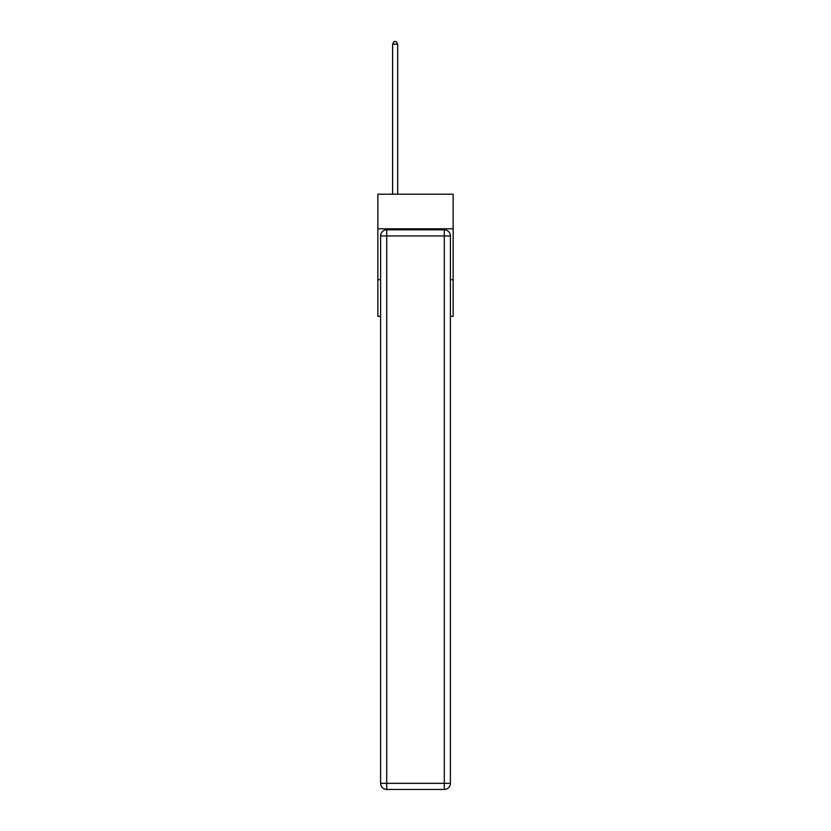 <?xml version="1.0" encoding="UTF-8"?>
<svg xmlns="http://www.w3.org/2000/svg" width="831" height="831" viewBox="0 0 831 831"><rect width="100%" height="100%" fill="white"/><g stroke="black" fill="none" stroke-linecap="round" stroke-linejoin="round"><path stroke-width="1.25" d="M453.144 228.805L453.144 194.215L377.856 194.215L377.856 228.805L453.144 228.805L453.144 316.31L450.402 316.31M380.598 279.683L377.856 279.683L377.856 228.805M453.144 279.683L450.402 279.683M377.856 279.683L377.856 316.31L380.598 316.31M386.706 229.823L444.294 229.823A6.108 6.108 0 0 1 450.402 235.931L450.402 783.342A6.108 6.108 0 0 1 444.294 789.45L386.706 789.45L386.706 783.342L444.294 783.342L444.294 235.931L386.706 235.931L386.706 783.342L380.598 783.342L380.598 235.931L386.706 235.931L386.706 229.823A6.108 6.108 0 0 0 380.598 235.931A6.108 6.108 0 0 1 386.706 229.823M380.598 783.342A6.108 6.108 0 0 0 386.706 789.45A6.108 6.108 0 0 1 380.598 783.342M397.696 194.215L397.696 44.199L392.606 44.199L392.606 194.215M392.606 44.199L394.133 41.55L396.169 41.55L397.696 44.199M444.294 789.45A6.108 6.108 0 0 0 450.402 783.342L444.294 783.342L444.294 789.45M450.402 235.931A6.108 6.108 0 0 0 444.294 229.823L444.294 235.931L450.402 235.931"/></g></svg>
